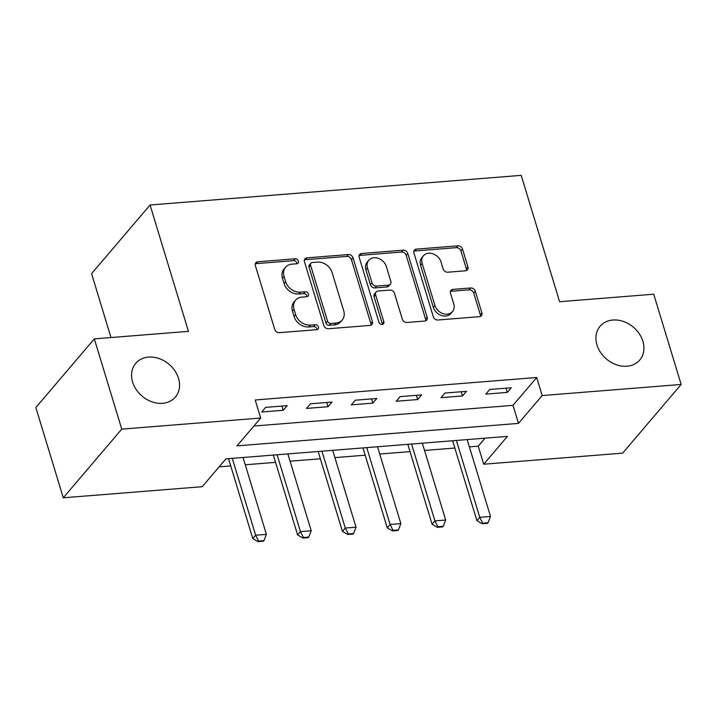 <?xml version="1.0" encoding="UTF-8"?>
<svg xmlns="http://www.w3.org/2000/svg" width="717" height="717" viewBox="0 0 717 717"><rect width="100%" height="100%" fill="white"/><g stroke="black" fill="none" stroke-linecap="round" stroke-linejoin="round"><path stroke-width="1.08" d="M298.415 261.087A2.796 2.241 40.4 0 0 295.198 258.801L257.797 261.786A3.997 3.2 40.4 0 0 255.835 262.745A3.997 3.2 40.4 0 0 255.36 265.613L274.736 329.399A3.997 3.2 40.4 0 0 279.334 332.661L316.735 329.677A2.796 2.241 40.4 0 0 318.106 329.004A2.796 2.241 40.4 0 0 318.447 326.997A2.796 2.241 40.4 0 0 315.229 324.711L310.389 325.106A12.781 10.235 40.4 0 1 295.673 314.664L294.06 309.35A12.781 10.235 40.4 0 1 295.592 300.163A12.781 10.235 40.4 0 1 301.884 297.107L306.724 296.721A2.796 2.241 40.4 0 0 308.095 296.049A2.796 2.241 40.4 0 0 308.427 294.042A2.796 2.241 40.4 0 0 305.209 291.756L300.369 292.142A12.781 10.235 40.4 0 1 285.662 281.709L284.049 276.386A12.781 10.235 40.4 0 1 285.581 267.199A12.781 10.235 40.4 0 1 291.864 264.152L296.704 263.766A2.796 2.241 40.4 0 0 298.084 263.094A2.796 2.241 40.4 0 0 298.415 261.087M296.946 263.731A2.796 2.241 40.4 0 0 296.838 262.942A2.796 2.241 40.4 0 0 293.62 260.656L256.22 263.641A3.997 3.2 40.4 0 0 255.279 263.865M316.977 329.641A2.796 2.241 40.4 0 0 316.86 328.852A2.796 2.241 40.4 0 0 313.643 326.567L308.803 326.961L310.389 325.106M306.966 296.686A2.796 2.241 40.4 0 0 306.849 295.897A2.796 2.241 40.4 0 0 303.632 293.612L298.792 293.997L300.369 292.142M596.974 344.958A26.045 20.856 40.4 0 0 616.324 364.747A26.045 20.856 40.4 0 0 639.752 360.015A26.045 20.856 40.4 0 0 642.88 341.292A26.045 20.856 40.4 0 0 623.53 321.503A26.045 20.856 40.4 0 0 600.102 326.235A26.045 20.856 40.4 0 0 596.974 344.958M132.6 382.036A26.045 20.856 40.4 0 0 151.95 401.825A26.045 20.856 40.4 0 0 175.378 397.093A26.045 20.856 40.4 0 0 178.506 378.37A26.045 20.856 40.4 0 0 159.156 358.581A26.045 20.856 40.4 0 0 135.728 363.322A26.045 20.856 40.4 0 0 132.6 382.036M465.494 270.793A3.997 3.2 40.4 0 0 467.457 269.843A3.997 3.2 40.4 0 0 467.932 266.966L462.501 249.077A3.997 3.2 40.4 0 0 457.903 245.814L416.371 249.131A3.997 3.2 40.4 0 0 414.408 250.081A3.997 3.2 40.4 0 0 413.924 252.949L433.301 316.735A3.997 3.2 40.4 0 0 437.899 319.997L479.431 316.681A3.997 3.2 40.4 0 0 481.403 315.731A3.997 3.2 40.4 0 0 481.878 312.863L475.308 291.245A3.997 3.2 40.4 0 0 470.711 287.983L452.938 289.399A3.997 3.2 40.4 0 0 450.975 290.358A3.997 3.2 40.4 0 0 450.5 293.226L453.753 303.945A10.683 8.559 40.4 0 1 452.472 311.626A10.683 8.559 40.4 0 1 442.855 313.571A10.683 8.559 40.4 0 1 434.923 305.451L422.161 263.453A10.683 8.559 40.4 0 1 423.442 255.772A10.683 8.559 40.4 0 1 433.059 253.836A10.683 8.559 40.4 0 1 440.991 261.956L443.124 268.947A3.997 3.2 40.4 0 0 447.713 272.209L465.494 270.793M63.275 497.795L35.85 407.534L94.33 338.872L188.454 331.353L150.068 204.999L521.205 175.36L559.601 301.723L653.725 294.203L681.15 384.455L622.67 453.126L483.715 464.222L507.421 436.384L225.936 458.862L202.221 486.7L63.275 497.795L121.756 429.125L260.701 418.029L236.995 445.866L518.49 423.388L542.195 395.551L681.15 384.455M94.33 338.872L121.756 429.125M253.89 426.032L513.005 405.338L536.71 377.5L255.216 399.978L260.701 418.029M536.71 377.5L542.195 395.551M353.033 257.815A3.997 3.2 40.4 0 0 348.435 254.553L306.903 257.869A3.997 3.2 40.4 0 0 304.94 258.819A3.997 3.2 40.4 0 0 304.456 261.696L323.842 325.482A3.997 3.2 40.4 0 0 328.44 328.745L369.972 325.428A3.997 3.2 40.4 0 0 371.935 324.469A3.997 3.2 40.4 0 0 372.41 321.601L353.033 257.815L351.455 259.671A3.997 3.2 40.4 0 0 346.858 256.408L305.325 259.724A3.997 3.2 40.4 0 0 304.375 259.948M361.637 253.495L403.169 250.179A3.997 3.2 40.4 0 1 407.767 253.442L427.144 317.228A3.997 3.2 40.4 0 1 426.669 320.105A3.997 3.2 40.4 0 1 424.706 321.055L406.924 322.471A3.997 3.2 40.4 0 1 402.327 319.208L394.475 293.343A3.997 3.2 40.4 0 0 389.878 290.08L378.083 291.021A3.997 3.2 40.4 0 0 376.12 291.971A3.997 3.2 40.4 0 0 375.636 294.848L383.819 321.781A2.796 2.241 40.4 0 1 383.487 323.788A2.796 2.241 40.4 0 1 380.969 324.299A2.796 2.241 40.4 0 1 378.899 322.175L359.19 257.322A3.997 3.2 40.4 0 1 359.674 254.454A3.997 3.2 40.4 0 1 361.637 253.495L360.051 255.351L401.592 252.034L403.169 250.179M261.687 412.006L283.206 410.285L287.159 405.643L265.64 407.364L261.687 412.006M306.517 408.421L328.027 406.709L331.98 402.067L310.47 403.788L306.517 408.421M351.339 404.845L372.849 403.124L376.801 398.491L355.291 400.203L351.339 404.845M396.16 401.269L417.679 399.548L421.632 394.906L400.113 396.626L396.16 401.269M440.982 397.684L462.501 395.972L466.453 391.33L444.934 393.05L440.982 397.684M485.812 394.108L507.322 392.387L511.275 387.754L489.756 389.465L485.812 394.108M219.124 466.857L230.731 465.933M245.25 464.777L275.552 462.357M290.08 461.192L320.374 458.772M334.902 457.616L365.195 455.196M379.723 454.031L410.016 451.62M424.545 450.455L454.847 448.035M469.366 446.879L478.23 446.171L485.042 438.168M150.068 204.999L91.588 273.661L111.001 337.546M478.23 446.171L483.715 464.222M513.005 405.338L518.49 423.388M283.206 410.285L281.924 406.064M328.027 406.709L326.746 402.488M372.849 403.124L371.567 398.903M417.679 399.548L416.398 395.327M462.501 395.972L461.219 391.751M507.322 392.387L506.041 388.166M285.581 267.199L284.004 269.054A12.781 10.235 40.4 0 0 282.471 278.241L284.049 276.386M298.792 293.997A12.781 10.235 40.4 0 1 284.084 283.565L282.471 278.241M295.592 300.163L294.015 302.018A12.781 10.235 40.4 0 0 292.482 311.205L294.06 309.35M308.803 326.961A12.781 10.235 40.4 0 1 294.095 316.52L292.482 311.205M370.913 325.204A3.997 3.2 40.4 0 0 370.832 323.457L351.455 259.671M312.28 262.521A2.796 2.241 40.4 0 0 310.909 263.184A2.796 2.241 40.4 0 0 310.569 265.2L327.579 321.189A2.796 2.241 40.4 0 0 330.797 323.475L335.906 323.062A12.781 10.235 40.4 0 0 342.188 320.015A12.781 10.235 40.4 0 0 343.721 310.828L332.096 272.55A12.781 10.235 40.4 0 0 317.389 262.108L312.28 262.521M310.909 263.184L309.323 265.048A2.796 2.241 40.4 0 0 308.991 267.056L310.569 265.2M342.188 320.015L340.611 321.87A12.781 10.235 40.4 0 1 334.319 324.918L329.22 325.33A2.796 2.241 40.4 0 1 326.002 323.044L308.991 267.056M425.647 320.831A3.997 3.2 40.4 0 0 425.566 319.083L406.18 255.297A3.997 3.2 40.4 0 0 401.592 252.034M376.12 291.971L374.543 293.836A3.997 3.2 40.4 0 0 374.059 296.704L382.242 323.636L383.819 321.781M382.358 324.425A2.796 2.241 40.4 0 0 382.242 323.636M386.32 266.5A10.683 8.559 40.4 0 0 378.379 258.38A10.683 8.559 40.4 0 0 368.762 260.325A10.683 8.559 40.4 0 0 367.48 268.006L371.98 282.794A3.997 3.2 40.4 0 0 376.577 286.056L388.363 285.115A3.997 3.2 40.4 0 0 390.335 284.165A3.997 3.2 40.4 0 0 390.81 281.297L386.32 266.5M368.762 260.325L367.185 262.18A10.683 8.559 40.4 0 0 365.903 269.861L367.48 268.006M390.335 284.165L388.748 286.02A3.997 3.2 40.4 0 1 386.786 286.97L374.991 287.92A3.997 3.2 40.4 0 1 370.402 284.658L365.903 269.861M360.051 255.351A3.997 3.2 40.4 0 0 359.109 255.575M423.442 255.772L421.865 257.627A10.683 8.559 40.4 0 0 420.583 265.308L422.161 263.453M452.472 311.626L450.894 313.481A10.683 8.559 40.4 0 1 441.278 315.426A10.683 8.559 40.4 0 1 433.337 307.306L420.583 265.308M480.381 316.466A3.997 3.2 40.4 0 0 480.3 314.718L473.731 293.101A3.997 3.2 40.4 0 0 469.133 289.838L451.36 291.254A3.997 3.2 40.4 0 0 450.41 291.478M466.435 270.569A3.997 3.2 40.4 0 0 466.355 268.821L460.914 250.932A3.997 3.2 40.4 0 0 456.317 247.67L414.784 250.986A3.997 3.2 40.4 0 0 413.843 251.201M228.481 458.656A4.069 3.262 -139.6 0 1 228.66 459.122L252.787 538.548L255.637 535.214L266.392 534.353L243.045 457.491M258.093 541.64L263.471 541.21L263.946 540.654L258.568 541.084L258.093 541.64L252.787 538.548M232.281 458.351L255.637 535.214L258.568 541.084M266.392 534.353L263.946 540.654M273.311 455.08A4.069 3.262 -139.6 0 1 273.482 455.546L297.609 534.972L300.459 531.629L311.214 530.768L287.867 453.915M302.915 538.055L308.292 537.625L308.767 537.069L303.39 537.499L302.915 538.055L297.609 534.972M277.103 454.775L300.459 531.629L303.39 537.499M311.214 530.768L308.767 537.069M318.133 451.495A4.069 3.262 -139.6 0 1 318.303 451.97L342.439 531.396L345.28 528.053L356.035 527.192L332.688 450.339M347.736 534.479L353.114 534.048L353.589 533.493L348.211 533.923L347.736 534.479L342.439 531.396M321.933 451.199L345.28 528.053L348.211 533.923M356.035 527.192L353.589 533.493M362.954 447.919A4.069 3.262 -139.6 0 1 363.125 448.385L387.261 527.811L390.102 524.477L400.866 523.616L377.509 446.754M392.558 530.903L397.944 530.472L398.41 529.917L393.033 530.347L392.558 530.903L387.261 527.811M366.754 447.614L390.102 524.477L393.033 530.347M400.866 523.616L398.41 529.917M407.776 444.343A4.069 3.262 -139.6 0 1 407.955 444.809L432.082 524.235L434.932 520.892L445.687 520.031L422.331 443.178M437.388 527.318L442.765 526.887L443.24 526.332L437.863 526.762L437.388 527.318L432.082 524.235M411.576 444.038L434.932 520.892L437.863 526.762M445.687 520.031L443.24 526.332M452.606 440.758A4.069 3.262 -139.6 0 1 452.777 441.233L476.904 520.659L479.754 517.316L490.509 516.455L467.161 439.602M482.209 523.742L487.587 523.311L488.062 522.756L482.684 523.186L482.209 523.742L476.904 520.659M456.397 440.453L479.754 517.316L482.684 523.186M490.509 516.455L488.062 522.756M293.62 260.656L295.198 258.801M313.643 326.567L315.229 324.711M303.632 293.612L305.209 291.756M284.084 283.565L285.662 281.709M294.095 316.52L295.673 314.664M256.22 263.641L257.797 261.786M370.832 323.457L372.41 321.601M305.325 259.724L306.903 257.869M346.858 256.408L348.435 254.553M326.002 323.044L327.579 321.189M329.22 325.33L330.797 323.475M334.319 324.918L335.906 323.062M406.18 255.297L407.767 253.442M425.566 319.083L427.144 317.228M374.059 296.704L375.636 294.848M370.402 284.658L371.98 282.794M374.991 287.92L376.577 286.056M386.786 286.97L388.363 285.115M433.337 307.306L434.923 305.451M451.36 291.254L452.938 289.399M469.133 289.838L470.711 287.983M473.731 293.101L475.308 291.245M480.3 314.718L481.878 312.863M414.784 250.986L416.371 249.131M456.317 247.67L457.903 245.814M460.914 250.932L462.501 249.077M466.355 268.821L467.932 266.966M228.66 459.122L229.099 458.611M273.482 455.546L273.921 455.026M318.303 451.97L318.742 451.45M363.125 448.385L363.573 447.874M407.955 444.809L408.394 444.289M452.777 441.233L453.216 440.713"/></g></svg>
